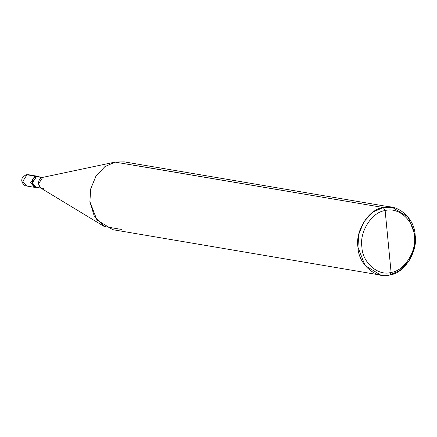 <?xml version="1.0" encoding="UTF-8"?>
<svg xmlns="http://www.w3.org/2000/svg" width="437" height="437" viewBox="0 0 437 437"><rect width="100%" height="100%" fill="white"/><g stroke="black" fill="none" stroke-linecap="round" stroke-linejoin="round"><path stroke-width="0.66" d="M37.937 176.291L36.44 176.319L39.357 176.821L28.536 174.696L26.411 174.734C23.172 176.269 21.648 178.056 21.85 180.099C21.249 180.454 23.068 185.889 26.619 185.998L22.811 181.333L27.034 174.724L36.375 176.024L34.873 176.056L30.645 182.661L35.255 187.38L30.645 182.661L34.873 176.056L26.411 174.734L28.536 174.696L27.034 174.724L22.811 181.333L26.619 185.998L28.115 185.965M34.873 176.056L37.145 176.237L34.873 176.056L30.645 182.661L34.457 187.326L30.645 182.661L34.873 176.056L36.44 176.319L34.873 176.056M132.679 165L383.304 207.509L373.001 212.06L364.026 221.581L358.761 234.33L357.947 247.162L364.999 265.45L380.796 275.135L389.793 274.955L400.095 270.405L409.07 260.889L414.336 248.134L415.15 235.308L408.098 217.014L392.3 207.329L383.304 207.509C397.309 203.074 414.822 218.358 415.15 235.308C418.034 251.723 404.094 273.529 389.793 274.955L391.093 272.409C378.251 276.479 362.197 262.468 361.896 246.932C359.252 231.883 372.034 211.89 385.139 210.585L391.093 272.409C404.198 271.104 416.98 251.117 414.336 236.067C414.036 220.527 397.976 206.515 385.139 210.585L383.304 207.509L115.046 162.089M37.522 187.56L37.495 187.282L37.522 187.56C31.404 189.145 30.262 177.285 36.44 176.319L32.212 182.928L36.025 187.593L37.522 187.56M39.226 177.072L36.44 176.319L36.468 176.603L42.711 177.384C36.533 178.351 37.675 190.21 43.793 188.626M40.876 188.123L36.069 187.309L32.453 182.879L36.468 176.603L42.105 177.559L36.468 176.603C30.601 177.52 31.683 188.784 37.495 187.282M42.711 177.384L115.248 162.045L124.245 161.865L392.3 207.329M385.139 210.585C397.976 206.515 414.036 220.527 414.336 236.067C416.98 251.117 404.198 271.104 391.093 272.409L385.139 210.585C372.034 211.89 359.252 231.883 361.896 246.932C362.197 262.468 378.251 276.479 391.093 272.409L389.793 274.955C375.787 279.396 358.274 264.106 357.947 247.162C355.062 230.741 369.003 208.935 383.304 207.509L385.139 210.585M104.219 226.481L40.87 188.123L38.483 183.993L42.695 177.389L115.144 162.067L104.869 166.65L95.938 176.171L90.699 188.899L89.891 201.692L94.174 215.807L104.219 226.481L121.743 229.491M380.796 275.135L112.746 229.671L96.943 219.986L89.891 201.692L90.705 188.866L95.976 176.111L104.946 166.595L115.144 162.067M26.619 185.998L36.025 187.593"/></g></svg>

